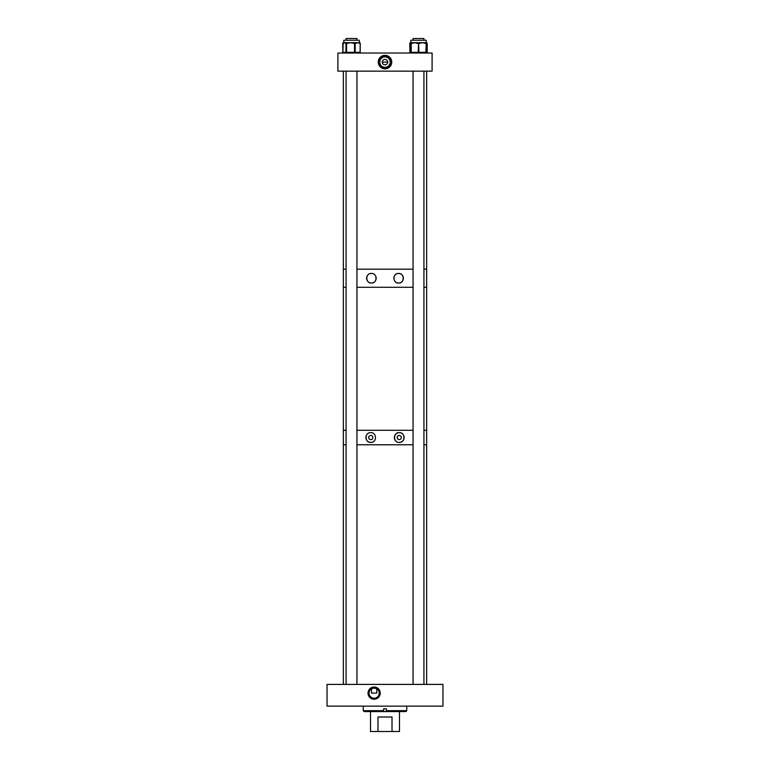 <?xml version="1.0" encoding="UTF-8"?>
<svg xmlns="http://www.w3.org/2000/svg" width="770" height="770" viewBox="0 0 770 770"><rect width="100%" height="100%" fill="white"/><g stroke="black" fill="none" stroke-linecap="round" stroke-linejoin="round"><path stroke-width="1.16" d="M374.133 687.013A6.112 6.112 0 0 0 368.022 693.125A6.112 6.112 0 0 0 374.133 699.237A6.112 6.112 0 0 0 380.245 693.125A6.112 6.112 0 0 0 374.133 687.013M374.133 687.466A5.66 5.66 0 0 0 368.474 693.125A5.66 5.66 0 0 0 374.133 698.785A5.66 5.66 0 0 0 379.793 693.125A5.66 5.66 0 0 0 374.133 687.466M376.78 688.765L376.78 693.125L371.486 693.125L371.409 688.813L374.133 688.024A5.101 5.101 0 0 0 369.032 693.125A5.101 5.101 0 0 0 374.133 698.226A5.101 5.101 0 0 0 379.225 693.125A5.101 5.101 0 0 0 374.133 688.024L376.857 688.813M442.962 684.405L442.962 706.148L327.038 706.148L327.038 684.405L442.962 684.405M363.267 710.681L383.633 710.681L383.633 708.824L386.367 708.824L386.367 710.681L406.733 710.681L405.838 711.576L364.162 711.576L363.267 710.681L363.267 706.148M406.733 710.681L406.733 706.148M386.367 711.576L386.367 710.681M383.633 711.576L383.633 710.681M370.514 711.576L370.514 731.5L377.983 731.5L377.983 717.014L392.017 717.014L392.017 731.5L377.983 731.5M399.486 711.576L399.486 731.5L392.017 731.5M392.017 717.014L377.983 717.014M399.245 435.474A2.069 2.069 0 0 0 397.176 437.543A2.069 2.069 0 0 0 399.245 439.612A2.069 2.069 0 0 0 401.314 437.543A2.069 2.069 0 0 0 399.245 435.474M398.321 442.336A4.88 4.88 0 0 0 404.135 437.543A4.88 4.88 0 0 0 399.245 432.653C393.018 432.201 392.969 442.856 399.245 442.423C405.482 442.923 405.501 432.172 399.245 432.653A4.88 4.88 0 0 0 396.598 433.443M396.204 433.722A4.88 4.88 0 0 0 394.587 436.08M394.461 436.561A4.88 4.88 0 0 0 395.212 440.296M395.838 441.037A4.88 4.88 0 0 0 396.579 441.633M370.755 435.474A2.069 2.069 0 0 0 368.686 437.543A2.069 2.069 0 0 0 370.755 439.612A2.069 2.069 0 0 0 372.824 437.543A2.069 2.069 0 0 0 370.755 435.474M370.755 432.653C364.528 432.153 364.499 442.904 370.755 442.423C377.002 442.875 377.021 432.211 370.755 432.653M366.751 434.752A4.88 4.88 0 0 0 366.106 436.051M365.981 436.532A4.88 4.88 0 0 0 365.971 438.525M366.27 439.468A4.88 4.88 0 0 0 369.369 442.221M369.821 442.327A4.88 4.88 0 0 0 372.131 442.221M426.657 71.148L426.657 269.173L423.933 269.173L426.657 269.173L426.657 287.287L423.933 287.287L426.657 287.287L426.657 430.295L423.933 430.295L426.657 430.295L426.657 444.781L423.933 444.781L426.657 444.781L426.657 684.405M413.057 430.295L356.943 430.295L413.057 430.295M343.343 71.148L343.343 269.173L346.067 269.173L343.343 269.173L343.343 287.287L346.067 287.287L343.343 287.287L343.343 430.295L346.067 430.295L343.343 430.295L343.343 444.781L346.067 444.781L343.343 444.781L343.343 684.405M413.057 444.781L356.943 444.781L413.057 444.781M393.807 278.23A4.784 4.784 0 0 1 398.591 273.456C392.479 273.032 392.44 283.437 398.591 283.023A4.784 4.784 0 0 1 395.251 281.656M370.495 273.552A4.784 4.784 0 0 1 371.409 273.456C365.307 272.984 365.278 283.476 371.409 283.023A4.784 4.784 0 0 1 366.732 277.267M366.847 276.796A4.784 4.784 0 0 1 367.483 275.516M367.771 275.14A4.784 4.784 0 0 1 368.811 274.226M374.393 281.974A4.784 4.784 0 0 1 371.409 283.023C377.531 283.456 377.541 273.042 371.409 273.456A4.784 4.784 0 0 1 373.19 273.802M398.591 283.023C404.702 283.495 404.722 273.003 398.591 273.456A4.784 4.784 0 0 1 403.374 278.239A4.784 4.784 0 0 1 398.591 283.023M413.057 287.287L356.943 287.287L413.057 287.287M413.057 269.173L356.943 269.173L413.057 269.173M375.818 276.382A4.784 4.784 0 0 1 376.097 277.296M376.193 278.249A4.784 4.784 0 0 1 375.808 280.107M375.356 280.944A4.784 4.784 0 0 1 374.749 281.666M382.276 62.091L387.724 62.091M385 59.367A2.724 2.724 0 0 0 382.276 62.091A2.724 2.724 0 0 0 385 64.815A2.724 2.724 0 0 0 387.724 62.091A2.724 2.724 0 0 0 385 59.367M385 56.884A5.198 5.198 0 0 0 379.803 62.091A5.198 5.198 0 0 0 385 67.288A5.198 5.198 0 0 0 390.197 62.091A5.198 5.198 0 0 0 385 56.884M385 55.334A6.757 6.757 0 0 0 378.243 62.091A6.757 6.757 0 0 0 385 68.848A6.757 6.757 0 0 0 391.757 62.091A6.757 6.757 0 0 0 385 55.334M385 56.046A6.045 6.045 0 0 0 378.956 62.091A6.045 6.045 0 0 0 385 68.135A6.045 6.045 0 0 0 391.044 62.091A6.045 6.045 0 0 0 385 56.046M337.905 53.034L337.905 71.148L432.095 71.148L432.095 53.034L337.905 53.034M410.795 43.341L410.372 43.399A0.722 0.587 -90 0 1 410.814 42.697L410.785 43.399A0.722 0.722 -90 0 1 410.795 43.293L410.814 42.677L414.712 42.677L411.883 43.399L412.239 42.677M417.898 42.677L417.542 43.399L414.712 42.677L426.484 42.677A0.722 0.664 90 0 1 427.148 43.399L425.512 42.677M410.372 43.399L409.919 52.312L410.853 52.312L410.853 43.399A0.722 0.722 90 0 1 411.575 42.677A0.722 0.722 90 0 0 410.843 43.399L410.814 40.242L426.176 40.242L426.176 42.677A0.722 0.664 90 0 1 426.83 43.399M343.16 43.399L342.871 52.312L345.961 52.312L345.961 43.399A0.722 0.664 90 0 1 346.635 42.677L346.336 42.677A0.722 0.664 90 0 0 345.672 43.399L344.421 42.677L343.16 43.399A0.722 0.664 -90 0 1 343.834 42.677L357.607 42.677L355.634 43.399A0.722 0.578 -90 0 0 355.057 42.677M343.834 42.677L343.824 40.242L359.186 40.242L359.532 42.677A0.722 0.606 90 0 1 359.84 42.773M354.46 42.677L354.508 43.399L350.523 42.677L347.289 43.399L347.386 42.677M359.012 42.677L359.475 42.677A0.722 0.578 90 0 1 360.042 43.399L357.607 42.677L359.012 42.677A0.722 0.578 90 0 1 359.58 43.399M353.844 42.677L353.748 43.399M425.194 43.399L424.828 42.677L425.483 42.677L425.849 43.399L422.393 42.677L419.583 43.399L419.217 42.677M426.176 40.242L426.205 52.312L427.148 52.312L427.148 43.399M356.943 684.405L356.943 71.148M356.943 40.242L356.943 38.5L346.067 38.5L346.067 40.242M346.067 684.405L346.067 71.148M423.933 40.242L423.933 38.5L413.057 38.5L413.057 40.242M409.842 52.312L409.784 52.312A0.722 0.722 0 0 0 410.506 53.034A0.722 0.664 90 0 1 409.842 52.312L409.919 43.399A0.722 0.587 90 0 1 410.506 42.677A0.722 0.664 -90 0 0 409.842 43.399M410.506 42.677A0.722 0.722 0 0 0 409.784 43.399L409.919 52.312A0.722 0.587 -90 0 0 410.506 53.034M427.148 52.312L427.148 52.312A0.722 0.664 90 0 1 426.484 53.034A0.722 0.722 0 0 0 427.206 52.312L427.206 43.399A0.722 0.722 0 0 0 426.484 42.677M359.475 53.034A0.722 0.722 0 0 0 360.196 52.312L360.254 43.399L360.139 52.312A0.722 0.664 -90 0 1 359.475 53.034A0.722 0.578 -90 0 0 360.042 52.312L355.172 52.312L355.172 43.399L354.508 43.399L354.508 52.312L355.172 52.312A0.722 0.578 -90 0 1 354.595 53.034L354.508 52.312L346.539 52.312L346.539 43.399L345.672 43.399M342.871 52.312A0.722 0.664 -90 0 0 343.536 53.034A0.722 0.722 0 0 1 342.814 52.312L342.814 43.399A0.722 0.722 0 0 1 343.536 42.677A0.722 0.664 90 0 0 342.871 43.399M360.254 43.399L360.254 43.399A0.722 0.722 0 0 0 359.532 42.677A0.722 0.645 -90 0 1 359.985 42.889M343.025 42.889A0.722 0.645 -90 0 1 343.478 42.677A0.722 0.722 0 0 0 342.756 43.399L342.756 52.312A0.722 0.722 0 0 0 343.478 53.034A0.722 0.645 -90 0 1 343.025 52.812M359.84 52.928A0.722 0.606 90 0 1 359.532 53.034A0.722 0.722 0 0 0 360.254 52.312M360.139 43.399L360.196 43.399A0.722 0.722 0 0 0 359.475 42.677A0.722 0.664 -90 0 1 360.139 43.399L360.139 52.312M355.634 43.399L355.172 43.399A0.722 0.578 -90 0 0 354.595 42.677M347.289 43.399L346.539 43.399L346.635 42.677M345.961 52.312L346.635 53.034A0.722 0.664 -90 0 1 345.961 52.312M411.883 43.399L411.219 43.399L411.219 52.312L425.849 52.312L426.205 43.399A0.722 0.722 0 0 0 425.483 42.677A0.722 0.722 -90 0 1 426.205 43.399L426.205 52.312L425.483 53.034A0.722 0.722 90 0 0 426.205 52.312A0.722 0.722 0 0 1 425.483 53.034M419.583 43.399L417.542 43.399M418.206 52.312L418.562 42.677L418.928 52.312L418.562 53.034L418.206 52.312M410.785 43.399L410.785 52.312A0.722 0.722 90 0 0 411.507 53.034A0.722 0.722 0 0 1 410.785 52.312L410.785 43.399A0.722 0.722 90 0 1 410.795 43.245A0.722 0.722 0 0 0 410.785 43.399M410.853 43.399L411.575 42.677M410.853 52.312L411.575 53.034A0.722 0.722 90 0 1 410.853 52.312M360.196 52.312L360.196 43.399M426.195 43.312L426.176 42.677M411.517 42.677L410.795 43.312M413.057 684.405L413.057 71.148M423.933 684.405L423.933 71.148"/></g></svg>
